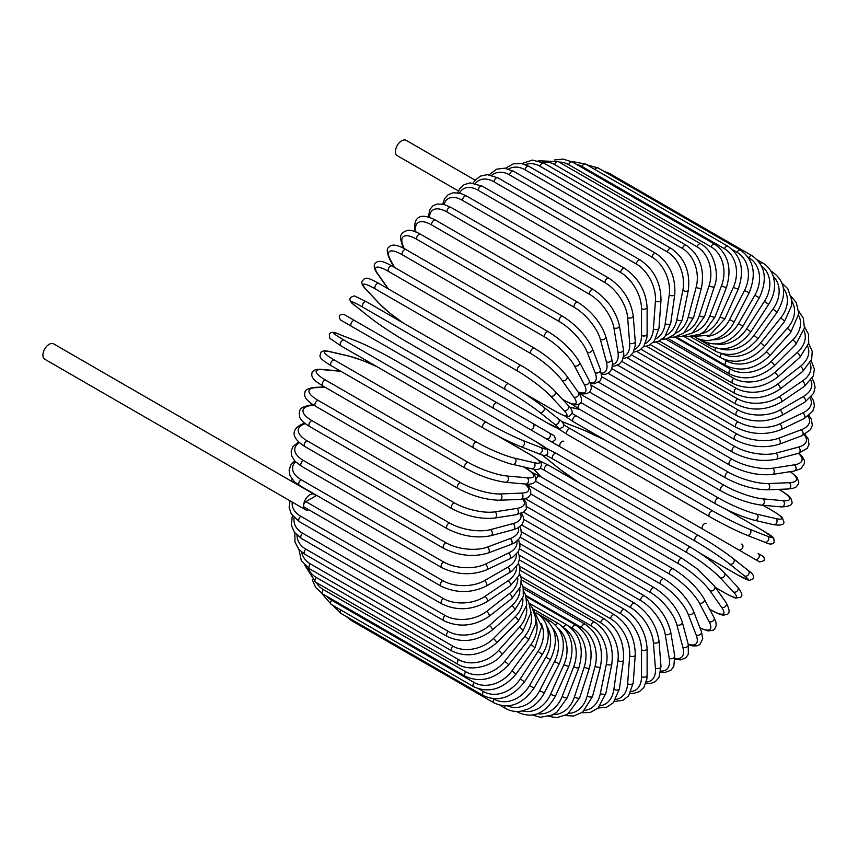 <?xml version="1.0" encoding="UTF-8"?>
<svg xmlns="http://www.w3.org/2000/svg" width="858" height="858" viewBox="0 0 858 858"><rect width="100%" height="100%" fill="white"/><g stroke="black" fill="none" stroke-linecap="round" stroke-linejoin="round"><path stroke-width="1.29" d="M606.381 473.487A3.282 1.898 -60 0 1 606.349 473.466L759.684 561.99L764.06 560.682C765.164 556.392 761.572 555.652 762.805 556.231L758.15 553.539A3.282 2.681 120 0 1 758.826 557.711A3.282 2.681 120 0 1 754.868 559.212L748.755 555.684A3.282 1.898 120 0 0 748.777 555.694M475.16 180.18L406.124 140.326A8.859 5.116 120 0 0 399.302 142.696A8.859 5.116 120 0 0 395.441 151.609A8.859 5.116 120 0 0 397.275 155.663L458.451 190.991M493.897 408.537L351.49 326.319A3.282 1.898 -60 0 1 351.49 322.533A3.282 1.898 -60 0 1 354.772 320.645L497.179 402.863A3.282 1.898 120 0 0 493.897 404.751A3.282 1.898 120 0 0 493.897 408.537L529.525 429.118A3.282 2.681 -60 0 0 533.483 427.616A3.282 2.681 -60 0 0 532.807 423.434L553.903 435.607M545.924 438.577L529.525 429.118L545.924 438.577A3.282 2.681 -60 0 0 549.892 437.076A3.282 2.681 -60 0 0 549.206 432.904L554.032 435.692C556.434 439.639 555.319 441.527 550.707 441.344L545.924 438.577M351.49 326.319L539.811 435.049A3.282 1.898 120 0 0 539.832 435.07M314.285 494.369A8.859 5.116 120 0 0 307.454 496.739A8.859 5.116 120 0 0 303.593 505.652A3.282 1.898 -60 0 1 305.909 501.63L315.669 495.999A8.859 5.116 120 0 0 314.285 494.369L53.593 343.854A8.859 5.116 120 0 0 46.761 346.235A8.859 5.116 120 0 0 42.9 355.148A8.859 5.116 120 0 0 44.734 359.202L305.427 509.706A8.859 5.116 120 0 0 308.805 509.77M305.909 501.63L442.749 580.641A3.282 1.898 120 0 0 440.604 583.526A3.282 1.898 120 0 0 441.109 586.153L304.268 507.153A3.282 1.898 -60 0 1 303.593 505.652A8.859 5.116 120 0 0 305.427 509.706M519.551 548.884L624.603 609.534C638.32 618.95 645.827 631.938 647.114 648.53L647.114 675.31A3.282 1.898 180 0 1 645.087 677.059A3.282 1.898 180 0 1 641.516 676.651L641.516 649.871A29.515 17.042 -120 0 0 620.645 613.717L519.347 555.233M631.209 691.484A29.515 17.042 -120 0 0 641.516 676.651M624.603 609.534A3.282 1.898 120 0 0 622.071 610.413A3.282 1.898 120 0 0 620.645 613.717M647.114 648.53A3.282 1.898 180 0 1 645.087 650.278A3.282 1.898 180 0 1 641.516 649.871M645.795 683.579L650.289 683.601L655.212 681.724L658.912 677.713L660.992 666.334A3.282 2.048 175.5 0 1 659.051 668.403A3.282 2.048 175.5 0 1 655.415 668.157L653.388 642.653A29.515 15.498 -124.2 0 0 630.694 607.636L519.948 543.693M646.278 682.035A29.515 15.498 -124.2 0 0 655.415 668.157M660.992 666.334L658.976 640.819A3.282 2.048 175.5 0 1 657.035 642.899A3.282 2.048 175.5 0 1 653.388 642.653M658.976 640.819C656.52 625.074 648.412 612.548 634.652 603.228A3.282 1.898 120 0 0 632.024 604.204A3.282 1.898 120 0 0 630.694 607.636M660.799 672.222L664.639 672.522L670.859 670.312L673.777 666.591L674.742 656.005A3.282 2.199 170.5 0 1 672.929 658.397A3.282 2.199 170.5 0 1 669.219 658.322L665.197 634.276A29.515 13.825 -128 0 0 640.69 600.579L521.428 531.724M660.96 671.02A29.515 13.825 -128 0 0 669.219 658.322M674.742 656.005L670.709 631.949A3.282 2.199 170.5 0 1 668.897 634.352A3.282 2.199 170.5 0 1 665.197 634.276M670.709 631.949C667.116 617.149 658.418 605.147 644.615 595.956A3.282 1.898 120 0 0 641.913 597.039A3.282 1.898 120 0 0 640.69 600.579M675.085 659.287L680.673 659.899L686.003 657.689L688.32 654.246L688.245 644.379A3.282 2.317 165 0 1 686.604 647.114A3.282 2.317 165 0 1 682.839 647.222L676.833 624.817A29.515 12.055 -131.6 0 0 650.557 592.599L523.755 519.401M675.031 658.429A29.515 12.055 -131.6 0 0 682.839 647.222M688.245 644.379L682.239 621.986A3.282 2.317 165 0 1 680.609 624.71A3.282 2.317 165 0 1 676.833 624.817M682.239 621.986C677.52 608.215 668.253 596.814 654.44 587.773A3.282 1.898 120 0 0 651.64 588.963A3.282 1.898 120 0 0 650.557 592.599M688.32 644.68L692.932 645.945L697.2 645.806L699.838 644.594L702.777 638.77L701.394 631.574A3.282 2.424 158.9 0 1 699.989 634.62A3.282 2.424 158.9 0 1 696.149 634.931L688.223 614.339A29.515 10.189 -134.9 0 0 660.21 583.762L526.909 506.799M688.17 644.101A29.515 10.189 -134.9 0 0 696.149 634.931M701.394 631.574L693.457 610.982A3.282 2.424 158.9 0 1 692.052 614.038A3.282 2.424 158.9 0 1 688.223 614.339M693.457 610.982C687.644 598.348 677.841 587.601 664.028 578.742A3.282 1.898 120 0 0 661.143 580.051A3.282 1.898 120 0 0 660.21 583.762M700.074 628.142L708.182 630.962L713.416 630.115L714.714 629.053L716.205 625.503L715.904 622.222L714.081 617.663A3.282 2.52 152.2 0 1 712.966 621.02A3.282 2.52 152.2 0 1 709.073 621.546L699.27 602.927A29.515 8.248 -138.1 0 0 669.572 574.12L530.823 494.015M699.946 627.809A29.515 8.248 -138.1 0 0 709.073 621.546M714.081 617.663L704.279 599.056A3.282 2.52 152.2 0 1 703.163 602.413A3.282 2.52 152.2 0 1 699.27 602.927M704.279 599.056C697.415 587.633 687.097 577.595 673.315 568.94A3.282 1.898 120 0 0 670.345 570.356A3.282 1.898 120 0 0 669.572 574.12M673.315 568.94L530.909 486.722A3.282 1.898 120 0 0 528.796 487.215M709.566 609.094L711.057 609.963A3.282 1.898 120 0 0 711.432 610.306C724.324 617.17 723.669 614.703 726.576 614.446C730.061 613.888 729.933 610.006 726.19 602.777A3.282 2.585 144.9 0 1 725.439 606.424A3.282 2.585 144.9 0 1 721.492 607.164L709.898 590.669A29.515 6.242 -141.2 0 0 678.592 563.77L536.186 481.553A29.515 6.242 -141.2 0 0 535.403 481.102M711.057 609.963A29.515 6.242 -141.2 0 0 721.492 607.164M726.19 602.777L714.596 586.282A3.282 2.585 144.9 0 1 713.845 589.918A3.282 2.585 144.9 0 1 709.898 590.669M714.596 586.282L696.91 568.618L682.239 558.429A3.282 1.898 120 0 0 679.182 559.963A3.282 1.898 120 0 0 678.592 563.77M682.239 558.429L539.832 476.211A3.282 1.898 120 0 0 536.776 477.745A3.282 1.898 120 0 0 536.186 481.553M715.454 587.505L724.431 592.685A3.282 1.898 120 0 0 724.688 592.889C732.271 596.878 736.078 598.573 736.1 597.994L739.864 597.436C743.092 596.696 742.352 593.221 737.623 587.033A3.282 2.638 137 0 1 737.301 590.915A3.282 2.638 137 0 1 733.333 591.902L720.023 577.649A29.515 4.183 -144.2 0 0 687.183 552.766L544.776 470.549A29.515 4.183 -144.2 0 0 540.443 468.2M724.431 592.685A29.515 4.183 -144.2 0 0 733.333 591.902M534.062 469.229A29.515 4.183 -144.2 0 0 535.875 471.332L541.119 476.951M737.623 587.033L724.324 572.779A3.282 2.638 137 0 1 724.002 576.662A3.282 2.638 137 0 1 720.023 577.649M690.98 547.501A3.282 1.898 120 0 0 690.722 547.297A3.282 1.898 120 0 0 687.59 548.938A3.282 1.898 120 0 0 687.183 552.766M548.573 465.283A3.282 1.898 120 0 0 548.316 465.079A3.282 1.898 120 0 0 545.184 466.72A3.282 1.898 120 0 0 544.776 470.549M533.837 469.187L535.371 470.935A3.282 2.638 -43 0 0 535.875 471.332M700.46 553.442L737.022 574.549A3.282 1.898 120 0 0 737.161 574.645L749.27 580.448L752.938 578.882C754.514 576.361 752.97 573.594 748.305 570.57A3.282 2.671 128.6 0 1 748.466 574.635A3.282 2.671 128.6 0 1 744.476 575.879L729.568 563.974A29.515 2.102 -147.1 0 0 695.28 541.205L552.874 458.987A29.515 2.102 -147.1 0 0 545.774 455.126M748.037 570.388A3.282 2.671 128.6 0 1 748.305 570.57L733.397 558.665A3.282 2.671 128.6 0 1 733.558 562.73A3.282 2.671 128.6 0 1 729.568 563.974M737.022 574.549A29.515 2.102 -147.1 0 0 744.476 575.879M542.267 454.912A29.515 2.102 -147.1 0 0 545.42 457.657L560.328 469.562A29.515 2.102 -147.1 0 0 580.426 483.612M698.551 535.542L556.424 453.496A3.282 1.898 120 0 0 556.295 453.399L698.702 535.617A3.282 1.898 120 0 1 698.83 535.714A29.515 2.102 32.9 0 1 733.129 558.483A3.282 2.671 128.6 0 1 733.397 558.665C723.852 551.319 712.29 543.64 698.702 535.617A3.282 1.898 120 0 0 695.495 537.387A3.282 1.898 120 0 0 695.28 541.205M546.031 448.101L556.295 453.399A3.282 1.898 120 0 0 553.088 455.169A3.282 1.898 120 0 0 552.874 458.987M748.755 555.684L738.47 549.742A3.282 2.681 120 0 0 742.427 548.241A3.282 2.681 120 0 0 741.741 544.069M554.289 443.414A3.282 2.681 -60 0 0 554.311 443.425L606.349 473.466M706.113 523.487A3.282 1.898 120 0 0 702.831 525.386A3.282 1.898 120 0 0 702.831 529.171L560.424 446.954A3.282 1.898 120 0 1 560.424 443.168A3.282 1.898 120 0 1 563.706 441.269M554.311 443.425L549.506 440.647M563.459 424.495A29.515 2.102 27.1 0 0 570.345 428.721L712.751 510.939A29.515 2.102 27.1 0 0 749.624 529.247L767.384 536.207A3.282 2.671 111.4 0 1 768.307 540.272A3.282 2.671 111.4 0 1 764.703 542.17C769.647 544.701 772.822 544.648 774.216 542.031L773.734 538.073L762.655 530.491A3.282 1.898 120 0 0 762.505 530.416L725.922 509.298M767.384 536.207A29.515 2.102 27.1 0 0 762.505 530.416M709.491 516.591L567.363 434.545A3.282 1.898 120 0 1 567.213 434.47L709.62 516.688A3.282 1.898 120 0 0 709.77 516.763A29.515 2.102 -152.9 0 0 746.642 535.07M605.48 440.283A29.515 2.102 27.1 0 0 583.236 429.89L565.465 422.93A29.515 2.102 27.1 0 0 561.518 421.578M749.624 529.247A3.282 2.671 111.4 0 1 750.535 533.322A3.282 2.671 111.4 0 1 746.932 535.22L764.703 542.17M712.751 510.939A3.282 1.898 120 0 0 709.555 513.03A3.282 1.898 120 0 0 709.62 516.688C723.369 524.452 735.799 530.63 746.932 535.22M570.345 428.721A3.282 1.898 120 0 0 567.149 430.813A3.282 1.898 120 0 0 567.213 434.47L557.496 428.217M565.465 422.93A3.282 2.671 -68.6 0 0 565.175 422.79A3.282 2.671 -68.6 0 0 564.843 422.683M583.236 429.89A3.282 2.671 -68.6 0 0 582.936 429.74A3.282 2.671 -68.6 0 0 582.625 429.644M572.114 413.352A29.515 4.183 24.2 0 0 576.308 415.926L718.714 498.144A29.515 4.183 24.2 0 0 756.692 514.146L775.686 518.532A3.282 2.638 103 0 1 776.822 522.468A3.282 2.638 103 0 1 773.616 524.699C781.338 525.686 784.716 524.603 783.74 521.439L782.346 517.9C782.839 517.578 779.472 515.132 772.221 510.564A3.282 1.898 120 0 0 771.91 510.435L762.934 505.255M775.686 518.532A29.515 4.183 24.2 0 0 771.91 510.435M580.04 409.556L572.533 407.829A29.515 4.183 24.2 0 0 569.819 407.314M756.692 514.146A3.282 2.638 103 0 1 757.818 518.082A3.282 2.638 103 0 1 754.622 520.302L773.616 524.699M718.714 498.144A3.282 1.898 120 0 0 715.615 500.407A3.282 1.898 120 0 0 715.744 503.946C729.697 511.658 742.653 517.106 754.622 520.302M576.308 415.926A3.282 1.898 120 0 0 573.208 418.189A3.282 1.898 120 0 0 573.337 421.728L715.744 503.946M572.533 407.829A3.282 2.638 -77 0 0 571.943 407.593L569.68 407.132M580.769 402.531A29.515 6.242 21.2 0 0 581.542 402.981L723.948 485.199A29.515 6.242 21.2 0 0 762.901 498.863L782.989 500.664A3.282 2.585 95.1 0 1 784.309 504.45A3.282 2.585 95.1 0 1 781.531 506.917C789.66 506.542 793.092 504.708 791.837 501.415C790.593 498.766 793.06 498.101 780.673 490.368A3.282 1.898 120 0 0 780.19 490.229L778.699 489.36M782.989 500.664A29.515 6.242 21.2 0 0 780.19 490.229M762.901 498.863A3.282 2.585 95.1 0 1 764.231 502.649A3.282 2.585 95.1 0 1 761.454 505.126L781.531 506.917M723.948 485.199A3.282 1.898 120 0 0 720.945 487.623A3.282 1.898 120 0 0 721.149 491.033C735.327 498.691 748.755 503.389 761.454 505.126M581.542 402.981A3.282 1.898 120 0 0 578.539 405.405A3.282 1.898 120 0 0 578.742 408.816L721.149 491.033M589.66 392.106L728.41 472.211A29.515 8.248 18.1 0 0 768.21 483.526L789.221 482.711A29.515 8.248 18.1 0 0 790.089 471.675M789.221 482.711A3.282 2.52 87.8 0 1 790.722 486.347A3.282 2.52 87.8 0 1 788.373 488.985L793.232 488.288L796.224 486.915L798.551 483.837L798.819 482.196L796.943 477.23L790.443 471.621M768.21 483.526A3.282 2.52 87.8 0 1 769.701 487.162A3.282 2.52 87.8 0 1 767.352 489.8L788.373 488.985M728.41 472.211A3.282 1.898 120 0 0 725.536 474.774A3.282 1.898 120 0 0 725.793 478.045C740.175 485.649 754.032 489.564 767.352 489.8M582.754 393.747A3.282 1.898 120 0 0 583.386 395.828L725.793 478.045M598.777 382.325L732.078 459.287A29.515 10.189 14.9 0 0 772.565 468.254L794.358 464.832A29.515 10.189 14.9 0 0 798.315 453.324M794.358 464.832A3.282 2.424 81.1 0 1 796.01 468.307A3.282 2.424 81.1 0 1 794.068 471.042L800.997 468.65L804.579 463.181L804.3 460.296L802.284 456.531L798.884 453.174M772.565 468.254A3.282 2.424 81.1 0 1 774.216 471.728A3.282 2.424 81.1 0 1 772.275 474.474L794.068 471.042M732.078 459.287A3.282 1.898 120 0 0 729.321 461.947A3.282 1.898 120 0 0 729.643 465.1C744.218 472.629 758.429 475.75 772.275 474.474M608.107 373.294L734.909 446.503A29.515 12.055 11.6 0 0 775.943 453.153L798.348 447.147A29.515 12.055 11.6 0 0 804.15 434.791M798.348 447.147A3.282 2.317 75 0 1 800.139 450.471A3.282 2.317 75 0 1 798.594 453.249L807.174 448.38L808.997 444.659L808.247 438.942L804.922 434.405M775.943 453.153A3.282 2.317 75 0 1 777.734 456.477A3.282 2.317 75 0 1 776.19 459.255L798.594 453.249M734.909 446.503A3.282 1.898 120 0 0 732.292 449.26A3.282 1.898 120 0 0 732.668 452.284C747.404 459.727 761.915 462.054 776.19 459.255M617.61 365.111L736.883 433.976A29.515 13.825 8 0 0 778.313 438.341L801.158 429.804A29.515 13.825 8 0 0 808.021 416.302M801.158 429.804A3.282 2.199 69.5 0 1 803.077 432.979A3.282 2.199 69.5 0 1 801.898 435.746L810.595 429.622L812.354 425.236L811.164 418.736L808.976 415.562M778.313 438.341A3.282 2.199 69.5 0 1 780.233 441.516A3.282 2.199 69.5 0 1 779.064 444.283L801.898 435.746M736.883 433.976A3.282 1.898 120 0 0 734.427 436.797A3.282 1.898 120 0 0 734.845 439.682C749.699 447.039 764.446 448.573 779.064 444.283M627.252 357.85L737.998 421.793A29.515 15.498 4.2 0 0 779.665 423.938L802.766 412.934A29.515 15.498 4.2 0 0 810.22 398.091M802.766 412.934A3.282 2.048 64.5 0 1 804.804 415.958A3.282 2.048 64.5 0 1 803.978 418.683L812.794 411.186L814.414 405.973L813.577 400.783L811.314 396.9M779.665 423.938A3.282 2.048 64.5 0 1 781.702 426.962A3.282 2.048 64.5 0 1 780.877 429.686L803.978 418.683M737.998 421.793A3.282 1.898 120 0 0 735.692 424.656A3.282 1.898 120 0 0 736.153 427.413C751.104 434.684 766.012 435.435 780.877 429.686M636.936 351.566L738.234 410.038A29.515 17.042 0 0 0 779.976 410.038L803.174 396.653A29.515 17.042 0 0 0 810.864 380.309M738.234 410.038A3.282 1.898 120 0 0 736.089 412.934A3.282 1.898 120 0 0 736.593 415.562L631.531 354.912M779.976 410.038A3.282 1.898 60 0 1 782.121 412.934A3.282 1.898 60 0 1 781.617 415.562C766.612 422.737 751.597 422.737 736.593 415.562M803.174 396.653A3.282 1.898 60 0 1 805.319 399.538A3.282 1.898 60 0 1 804.815 402.177L781.617 415.562M646.621 346.3L737.59 398.82A29.515 18.468 -4.5 0 0 779.257 396.771L802.369 381.091A29.515 18.468 -4.5 0 0 810.027 363.073M802.369 381.091A3.282 1.727 55.8 0 1 804.611 383.848A3.282 1.727 55.8 0 1 804.407 386.357L813.298 375.976L814.392 368.983L811.153 360.692M779.257 396.771A3.282 1.727 55.8 0 1 781.509 399.528A3.282 1.727 55.8 0 1 781.306 402.037L804.407 386.357M737.59 398.82A3.282 1.898 120 0 0 735.617 401.716A3.282 1.898 120 0 0 736.153 404.215C751.19 411.304 766.248 410.585 781.306 402.037M656.209 342.106L736.078 388.213A29.515 19.745 -9.5 0 0 777.509 384.212L800.353 366.377A29.515 19.745 -9.5 0 0 807.732 346.482M800.353 366.377A3.282 1.534 52 0 1 802.691 368.994A3.282 1.534 52 0 1 802.777 371.364L811.657 359.255L812.236 351.33L808.676 343.425M777.509 384.212A3.282 1.534 52 0 1 779.858 386.829A3.282 1.534 52 0 1 779.933 389.2L802.777 371.364M736.078 388.213A3.282 1.898 120 0 0 734.266 391.087A3.282 1.898 120 0 0 734.845 393.457C749.892 400.482 764.918 399.056 779.933 389.2M665.647 339.007L733.708 378.303A29.515 20.871 -15 0 0 774.742 372.469L797.146 352.606A29.515 20.871 -15 0 0 803.957 330.609M797.146 352.606A3.282 1.341 48.4 0 1 799.581 355.094A3.282 1.341 48.4 0 1 799.924 357.303L808.708 343.232L808.526 334.212L804.557 326.866M774.742 372.469A3.282 1.341 48.4 0 1 777.176 374.957A3.282 1.341 48.4 0 1 777.52 377.166L799.924 357.303M733.708 378.303A3.282 1.898 120 0 0 732.067 381.145A3.282 1.898 120 0 0 732.668 383.376C747.704 390.336 762.655 388.266 777.52 377.166M674.849 337.033L730.49 369.154A29.515 21.847 -21.1 0 0 770.977 361.636L792.771 339.897A29.515 21.847 -21.1 0 0 798.68 315.529M792.771 339.897A3.282 1.137 45.1 0 1 795.302 342.256A3.282 1.137 45.1 0 1 795.881 344.272L804.439 328.024L803.324 318.168L798.755 311.164M770.977 361.636A3.282 1.137 45.1 0 1 773.508 363.996A3.282 1.137 45.1 0 1 774.088 366.012L795.881 344.272M730.49 369.154A3.282 1.898 120 0 0 729.643 374.056C744.669 380.963 759.48 378.281 774.088 366.012M723.337 359.041L726.458 360.843A29.515 22.651 -27.8 0 0 766.248 351.791L787.269 328.335A29.515 22.651 -27.8 0 0 791.837 301.362M787.269 328.335A3.282 0.912 41.9 0 1 789.886 330.555A3.282 0.912 41.9 0 1 790.69 332.378L798.809 313.706L796.353 302.788L791.226 296.493M766.248 351.791A3.282 0.912 41.9 0 1 768.865 354.011A3.282 0.912 41.9 0 1 769.669 355.834L790.69 332.378M726.458 360.843A3.282 1.898 120 0 0 725.793 365.54C740.786 372.415 755.415 369.176 769.669 355.834M722.425 353.871A29.515 23.284 -35.1 0 0 760.585 342.996L780.662 318.007A29.515 23.284 -35.1 0 0 783.386 288.224M780.662 318.007A3.282 0.697 38.8 0 1 783.375 320.109A3.282 0.697 38.8 0 1 784.384 321.718L791.602 305.587L791.784 300.193L787.826 288.803L781.938 283.065M760.585 342.996A3.282 0.697 38.8 0 1 763.288 345.098A3.282 0.697 38.8 0 1 764.296 346.707L784.384 321.718M721.481 353.635A3.282 1.898 120 0 0 721.149 357.925C736.121 364.768 750.503 361.025 764.296 346.707M719.926 348.713A29.515 23.734 -43 0 0 754.032 335.339L773.026 309.009L777.016 312.355C787.194 294.83 785.596 281.327 772.221 271.847A3.282 1.898 120 0 0 771.267 271.739M773.026 309.009A29.515 23.734 -43 0 0 773.262 276.33M754.032 335.339L758.022 338.685L777.016 312.355M715.486 347.973A3.282 1.898 120 0 0 715.744 351.254C730.684 358.076 744.776 353.882 758.022 338.685M716.677 344.004A29.515 24.013 -51.4 0 0 746.642 328.871L764.403 301.394L768.65 304.365C773.251 297.018 775.182 289.511 774.431 281.853L773.079 275.793C771.052 270.12 767.567 265.841 762.655 262.966A3.282 1.898 120 0 0 760.252 263.717M764.403 301.394A29.515 24.013 -51.4 0 0 761.486 265.916M746.642 328.871L750.879 331.842L768.65 304.365M709.008 343.393A3.282 1.898 120 0 0 709.62 345.57C724.538 352.391 738.288 347.812 750.879 331.842M712.483 339.832A29.515 24.099 -60 0 0 738.47 323.638L754.868 295.227L759.341 297.812C767.824 279.247 765.379 265.208 752.026 255.716A3.282 1.898 120 0 0 748.755 257.614L748.144 257.261M754.868 295.227A29.515 24.099 -60 0 0 748.755 257.614M607.979 173.67A3.282 1.898 -60 0 1 609.62 173.498L752.026 255.716M738.47 323.638L742.942 326.222L759.341 297.812M702.198 339.961A3.282 1.898 120 0 0 702.831 340.937C717.728 347.747 731.102 342.846 742.942 326.222M707.207 336.379A29.515 24.013 -68.6 0 0 729.568 319.68L744.476 290.551L749.173 292.739C756.713 273.852 753.796 259.652 740.443 250.15A3.282 1.898 120 0 0 737.022 252.295L732.475 249.667M744.476 290.551A29.515 24.013 -68.6 0 0 737.022 252.295M594.959 169.498A3.282 1.898 -60 0 1 598.037 167.932L740.443 250.15M729.568 319.68L734.266 321.868L749.173 292.739M727.97 246.3A3.282 1.898 120 0 0 724.431 248.702L582.024 166.484A3.282 1.898 -60 0 1 585.564 164.082L727.97 246.3C741.344 255.823 744.765 270.12 738.223 289.189L733.333 287.409A29.515 23.734 -77 0 0 724.431 248.702M700.836 333.826A29.515 23.734 -77 0 0 720.023 317.02L733.333 287.409M582.024 166.484A29.515 23.734 -77 0 0 576.297 164.286M720.023 317.02L724.913 318.811L738.223 289.189M714.703 244.198A3.282 1.898 120 0 0 711.057 246.857L568.65 164.639A3.282 1.898 -60 0 1 572.297 161.98L714.703 244.198C728.11 253.743 732.067 268.071 726.565 287.173A3.282 0.697 21.2 0 1 724.667 287.098A3.282 0.697 21.2 0 1 721.492 285.811A29.515 23.284 -84.9 0 0 711.057 246.857M693.403 332.336A29.515 23.284 -84.9 0 0 709.898 315.701L721.492 285.811M568.65 164.639A29.515 23.284 -84.9 0 0 559.084 162.065M709.898 315.701A3.282 0.697 21.2 0 0 713.073 316.988A3.282 0.697 21.2 0 0 714.971 317.063L726.565 287.173M700.761 243.865A3.282 1.898 120 0 0 697.018 246.793L554.611 164.575A3.282 1.898 -60 0 1 558.354 161.647L700.761 243.865C715.218 251.791 719.347 275.643 714.296 286.722A3.282 0.912 18.1 0 1 712.312 286.926A3.282 0.912 18.1 0 1 709.073 285.778A29.515 22.651 -92.2 0 0 697.018 246.793M685.059 332.035A29.515 22.651 -92.2 0 0 699.27 315.712L709.073 285.778M554.611 164.575A29.515 22.651 -92.2 0 0 542.288 162.269M699.27 315.712A3.282 0.912 18.1 0 0 702.509 316.859A3.282 0.912 18.1 0 0 704.493 316.645L714.296 286.722M686.239 245.302A3.282 1.898 120 0 0 682.421 248.488L540.014 166.27A3.282 1.898 -60 0 1 543.833 163.084L686.239 245.302C699.731 254.858 704.815 269.037 701.501 287.816A3.282 1.137 14.9 0 1 699.463 288.32A3.282 1.137 14.9 0 1 696.149 287.312A29.515 21.847 -98.9 0 0 682.421 248.488M675.932 333.001A29.515 21.847 -98.9 0 0 688.223 317.052L696.149 287.312M540.014 166.27A29.515 21.847 -98.9 0 0 525.364 164.618M688.223 317.052A3.282 1.137 14.9 0 0 691.527 318.071A3.282 1.137 14.9 0 0 693.575 317.557L701.501 287.816M671.246 248.498A3.282 1.898 120 0 0 667.363 251.941L524.957 169.723A3.282 1.898 -60 0 1 528.839 166.28L671.246 248.498C684.791 258.054 690.476 272.04 688.288 290.454A3.282 1.341 11.6 0 1 686.207 291.259A3.282 1.341 11.6 0 1 682.839 290.401A29.515 20.871 -105 0 0 667.363 251.941M666.183 335.231A29.515 20.871 -105 0 0 676.833 319.734L682.839 290.401M524.957 169.723A29.515 20.871 -105 0 0 508.483 169.005M676.833 319.734A3.282 1.341 11.6 0 0 680.212 320.602A3.282 1.341 11.6 0 0 682.282 319.787L688.288 290.454M655.898 253.432A3.282 1.898 120 0 0 653.56 254.129A3.282 1.898 120 0 0 651.973 257.132L509.566 174.914A3.282 1.898 -60 0 1 511.154 171.911A3.282 1.898 -60 0 1 513.492 171.214L655.898 253.432C669.497 262.956 675.782 276.684 674.753 294.616A3.282 1.534 8 0 1 672.661 295.731A3.282 1.534 8 0 1 669.219 295.013A29.515 19.745 -110.5 0 0 651.973 257.132M655.952 338.749A29.515 19.745 -110.5 0 0 665.197 323.713L669.219 295.013M509.566 174.914A29.515 19.745 -110.5 0 0 491.784 175.289M665.197 323.713A3.282 1.534 8 0 0 668.639 324.431A3.282 1.534 8 0 0 670.731 323.316L674.753 294.616M640.304 260.06A3.282 1.898 120 0 0 637.88 260.843A3.282 1.898 120 0 0 636.357 264.007L493.951 181.789A3.282 1.898 -60 0 1 495.474 178.625A3.282 1.898 -60 0 1 497.897 177.842L640.304 260.06C653.968 269.541 660.864 282.936 660.992 300.257A3.282 1.727 4.2 0 1 658.923 301.684A3.282 1.727 4.2 0 1 655.415 301.115A29.515 18.468 -115.5 0 0 636.357 264.007M645.366 343.49A29.515 18.468 -115.5 0 0 653.388 328.968L655.415 301.115M493.951 181.789A29.515 18.468 -115.5 0 0 475.396 183.344M653.388 328.968A3.282 1.727 4.2 0 0 656.896 329.536A3.282 1.727 4.2 0 0 658.976 328.099L660.992 300.257M624.603 268.339A3.282 1.898 120 0 0 622.071 269.219A3.282 1.898 120 0 0 620.645 272.522L478.238 190.304A3.282 1.898 -60 0 1 479.665 187.001A3.282 1.898 -60 0 1 482.196 186.122L624.603 268.339C638.32 277.756 645.827 290.744 647.114 307.336A3.282 1.898 0 0 1 645.087 309.084A3.282 1.898 0 0 1 641.516 308.676A29.515 17.042 -120 0 0 620.645 272.522M634.545 349.41A29.515 17.042 -120 0 0 641.516 335.457L641.516 308.676M478.238 190.304A29.515 17.042 -120 0 0 459.438 193.071M641.516 335.457A3.282 1.898 0 0 0 645.087 335.864A3.282 1.898 0 0 0 647.114 334.116L647.114 307.336M608.901 278.196A3.282 1.898 120 0 0 606.274 279.182A3.282 1.898 120 0 0 604.944 282.604L462.537 200.386A3.282 1.898 -60 0 1 463.867 196.965A3.282 1.898 -60 0 1 466.495 195.978L608.901 278.196C622.661 287.516 630.769 300.043 633.215 315.798A3.282 2.048 -4.5 0 1 631.284 317.868A3.282 2.048 -4.5 0 1 627.638 317.621A29.515 15.498 -124.2 0 0 604.944 282.604M623.594 356.424A29.515 15.498 -124.2 0 0 629.665 343.136L627.638 317.621M462.537 200.386A29.515 15.498 -124.2 0 0 444.047 204.418M629.665 343.136A3.282 2.048 -4.5 0 0 633.301 343.382A3.282 2.048 -4.5 0 0 635.242 341.302L633.215 315.798M593.307 289.564A3.282 1.898 120 0 0 590.594 290.647A3.282 1.898 120 0 0 589.382 294.197L446.975 211.98A3.282 1.898 -60 0 1 448.187 208.43A3.282 1.898 -60 0 1 450.9 207.346L593.307 289.564C607.11 298.756 615.808 310.757 619.401 325.568A3.282 2.199 -9.5 0 1 617.588 327.96A3.282 2.199 -9.5 0 1 613.888 327.885A29.515 13.825 -128 0 0 589.382 294.197M612.569 364.403A29.515 13.825 -128 0 0 617.91 351.941L613.888 327.885M446.975 211.98A29.515 13.825 -128 0 0 429.429 217.342M617.91 351.941A3.282 2.199 -9.5 0 0 621.621 352.016A3.282 2.199 -9.5 0 0 623.434 349.614L619.401 325.568M577.96 302.359A3.282 1.898 120 0 0 575.16 303.55A3.282 1.898 120 0 0 574.077 307.185L431.671 224.968A3.282 1.898 -60 0 1 432.754 221.332A3.282 1.898 -60 0 1 435.553 220.141L577.96 302.359C591.784 311.4 601.05 322.801 605.769 336.561A3.282 2.317 -15 0 1 604.129 339.296A3.282 2.317 -15 0 1 600.353 339.403A29.515 12.055 -131.6 0 0 574.077 307.185M601.479 373.219A29.515 12.055 -131.6 0 0 606.359 361.808L600.353 339.403M431.671 224.968A29.515 12.055 -131.6 0 0 415.926 231.939M606.359 361.808A3.282 2.317 -15 0 0 610.135 361.701A3.282 2.317 -15 0 0 611.765 358.966L605.769 336.561M562.966 316.473A3.282 1.898 120 0 0 560.081 317.782A3.282 1.898 120 0 0 559.148 321.493L416.741 239.275A3.282 1.898 -60 0 1 417.674 235.564A3.282 1.898 -60 0 1 420.559 234.255L562.966 316.473C576.78 325.332 586.593 336.079 592.395 348.713A3.282 2.424 -21.1 0 1 590.99 351.769A3.282 2.424 -21.1 0 1 587.162 352.07A29.515 10.189 -134.9 0 0 559.148 321.493M590.186 382.604A29.515 10.189 -134.9 0 0 595.098 372.651L587.162 352.07M416.741 239.275A29.515 10.189 -134.9 0 0 403.003 245.753L404.064 248.509M595.098 372.651A3.282 2.424 -21.1 0 0 598.927 372.351A3.282 2.424 -21.1 0 0 600.332 369.305L592.395 348.713M403.003 245.753A3.282 2.424 158.9 0 1 402.123 244.755L403.442 248.187M548.444 331.81A3.282 1.898 120 0 0 545.474 333.226A3.282 1.898 120 0 0 544.701 336.99L402.295 254.772A3.282 1.898 -60 0 1 403.067 251.008A3.282 1.898 -60 0 1 406.038 249.592L548.444 331.81C562.215 340.465 572.543 350.504 579.397 361.926A3.282 2.52 -27.8 0 1 578.292 365.283A3.282 2.52 -27.8 0 1 574.399 365.798A29.515 8.248 -138.1 0 0 544.701 336.99M578.002 391.956A29.515 8.248 -138.1 0 0 584.201 384.405L574.399 365.798M402.295 254.772A29.515 8.248 -138.1 0 0 390.24 259.481L394.39 267.353M584.201 384.405A3.282 2.52 -27.8 0 0 588.095 383.891A3.282 2.52 -27.8 0 0 589.199 380.534L579.397 361.926M390.24 259.481A3.282 2.52 152.2 0 1 389.446 258.655L393.854 267.042M534.502 348.241A3.282 1.898 120 0 0 531.445 349.774A3.282 1.898 120 0 0 530.845 353.582L388.438 271.364A3.282 1.898 -60 0 1 389.039 267.557A3.282 1.898 -60 0 1 392.095 266.023L534.502 348.241C548.219 356.681 559.008 365.969 566.848 376.094A3.282 2.585 -35.1 0 1 566.098 379.74A3.282 2.585 -35.1 0 1 562.162 380.48A29.515 6.242 -141.2 0 0 530.845 353.582M562.419 399.26L563.32 399.774A29.515 6.242 -141.2 0 0 573.755 396.975L562.162 380.48M388.438 271.364A29.515 6.242 -141.2 0 0 378.003 274.163L388.406 288.964M573.755 396.975A3.282 2.585 -35.1 0 0 577.702 396.235A3.282 2.585 -35.1 0 0 578.453 392.589L566.848 376.094M563.32 399.774A3.282 1.898 120 0 0 563.685 400.118C573.927 405.577 574.517 404.89 578.002 404.579C580.34 403.399 581.456 402.241 581.359 401.126C581.938 398.938 580.973 396.085 578.453 392.589L583.386 395.828M378.003 274.163A3.282 2.585 144.9 0 1 377.327 273.552L387.998 288.728M521.492 365.862A3.282 1.898 120 0 0 521.235 365.647A3.282 1.898 120 0 0 518.103 367.299A3.282 1.898 120 0 0 517.696 371.128L375.289 288.91A3.282 1.898 -60 0 1 375.697 285.081A3.282 1.898 -60 0 1 378.828 283.43L521.235 365.647C532.947 371.932 552.584 387.955 554.847 391.141A3.282 2.638 -43 0 1 554.515 395.023A3.282 2.638 -43 0 1 550.546 396.01A29.515 4.183 -144.2 0 0 517.696 371.128M522.372 392.235L554.944 411.046A29.515 4.183 -144.2 0 0 563.845 410.263L550.546 396.01M375.289 288.91A29.515 4.183 -144.2 0 0 366.387 289.682L379.697 303.946A29.515 4.183 -144.2 0 0 403.335 323.037M563.845 410.263A3.282 2.638 -43 0 0 567.824 409.277A3.282 2.638 -43 0 0 568.146 405.394L554.847 391.141M554.944 411.046A3.282 1.898 120 0 0 555.201 411.25C567.406 418.028 567.706 416.312 569.401 416.248L572.114 413.32C572.586 411.175 571.267 408.526 568.146 405.394M379.697 303.946A3.282 2.638 137 0 1 379.193 303.55L390.293 313.502L402.917 322.79M366.387 289.682A3.282 2.638 137 0 1 365.894 289.296L379.193 303.55M543.189 406.767A29.515 2.102 32.9 0 0 508.901 383.998A3.282 1.898 120 0 0 508.762 383.901A3.282 1.898 120 0 0 505.555 385.671A3.282 1.898 120 0 0 505.351 389.489L362.945 307.271A3.282 1.898 -60 0 1 363.149 303.453A3.282 1.898 -60 0 1 366.355 301.684A3.282 1.898 -60 0 1 366.495 301.78L508.612 383.826M362.945 307.271A29.515 2.102 -147.1 0 0 355.48 305.941L370.399 317.846A29.515 2.102 -147.1 0 0 404.686 340.615L547.093 422.833A29.515 2.102 -147.1 0 0 554.547 424.163L539.639 412.258A29.515 2.102 -147.1 0 0 505.351 389.489M539.639 412.258A3.282 2.671 -51.4 0 0 543.618 411.014A3.282 2.671 -51.4 0 0 543.468 406.949C533.923 399.603 522.361 391.924 508.762 383.901L366.355 301.684L354.268 295.881L350.6 297.426C348.959 299.828 350.493 302.595 355.212 305.759A3.282 2.671 128.6 0 1 354.965 305.523M554.547 424.163A3.282 2.671 -51.4 0 0 558.526 422.93A3.282 2.671 -51.4 0 0 558.376 418.854L543.468 406.949M547.093 422.833A3.282 1.898 120 0 0 547.232 422.93L559.319 428.732L562.987 427.187C564.628 424.785 563.095 422.018 558.376 418.854M355.48 305.941A3.282 2.671 128.6 0 1 355.212 305.759L370.12 317.664C379.665 325.01 391.227 332.69 404.826 340.712L547.232 422.93M348.648 317.117L549.206 432.904M354.772 320.645L343.876 314.35C339.253 314.167 338.149 316.055 340.551 320.002L361.776 332.261A3.282 2.681 120 0 1 361.733 332.239L539.811 435.049M486.4 422.308A3.282 1.898 120 0 0 483.204 424.399A3.282 1.898 120 0 0 483.269 428.056A3.282 1.898 120 0 0 483.419 428.131A29.515 2.102 -152.9 0 0 520.291 446.439A3.282 2.671 -68.6 0 0 520.581 446.578A3.282 2.671 -68.6 0 0 524.184 444.691A3.282 2.671 -68.6 0 0 523.273 440.615L541.033 447.576A29.515 2.102 27.1 0 0 536.153 441.784L393.747 359.566A29.515 2.102 27.1 0 0 356.885 341.248L339.114 334.298A29.515 2.102 27.1 0 0 343.994 340.09L486.4 422.308A29.515 2.102 27.1 0 0 523.273 440.615M483.14 427.96L341.012 345.913A3.282 1.898 -60 0 1 340.862 345.838A3.282 1.898 -60 0 1 340.798 342.181A3.282 1.898 -60 0 1 343.994 340.09M538.052 453.399A3.282 2.671 -68.6 0 0 538.352 453.539A3.282 2.671 -68.6 0 0 541.945 451.64A3.282 2.671 -68.6 0 0 541.033 447.576M338.492 334.052A3.282 2.671 111.4 0 1 338.813 334.159C333.73 331.649 330.555 331.703 329.3 334.32L329.794 338.266L340.862 345.838L483.269 428.056C497.018 435.821 509.448 441.999 520.581 446.578L538.352 453.539C543.436 456.048 546.61 455.995 547.865 453.378L547.372 449.42L536.304 441.859A3.282 1.898 120 0 0 536.153 441.784M356.274 341.012A3.282 2.671 111.4 0 1 356.585 341.109A3.282 2.671 111.4 0 1 356.885 341.248M536.304 441.859L393.897 359.641C380.148 351.877 367.717 345.699 356.585 341.109L338.813 334.159A3.282 2.671 111.4 0 1 339.114 334.298M377.863 367.203A29.515 4.183 24.2 0 0 349.485 356.263L330.491 351.866A29.515 4.183 24.2 0 0 334.266 359.963L476.673 442.181A3.282 1.898 120 0 0 473.562 444.444A3.282 1.898 120 0 0 473.702 447.983C484.995 454.976 508.687 463.985 512.58 464.339A3.282 2.638 -77 0 0 515.776 462.119A3.282 2.638 -77 0 0 514.65 458.183L533.644 462.58A29.515 4.183 24.2 0 0 529.869 454.483L497.275 435.66M476.673 442.181A29.515 4.183 24.2 0 0 514.65 458.183M331.606 365.883A3.282 1.898 -60 0 1 331.295 365.765A3.282 1.898 -60 0 1 331.156 362.226A3.282 1.898 -60 0 1 334.266 359.963M512.58 464.339L531.574 468.736A3.282 2.638 -77 0 0 534.781 466.516A3.282 2.638 -77 0 0 533.644 462.58M531.574 468.736C535.853 469.873 538.803 469.701 540.433 468.211L541.602 464.403C540.819 462.902 542.149 461.776 530.18 454.601A3.282 1.898 120 0 0 529.869 454.483M377.445 366.956L363.063 360.66L348.895 356.027A3.282 2.638 103 0 1 349.485 356.263M348.895 356.027L329.901 351.63A3.282 2.638 103 0 1 330.491 351.866M340.873 371.299L322.855 369.691A29.515 6.242 21.2 0 0 325.643 380.126L468.05 462.344A3.282 1.898 120 0 0 465.057 464.768A3.282 1.898 120 0 0 465.25 468.168C479.429 475.836 492.867 480.534 505.555 482.26A3.282 2.585 -84.9 0 0 508.333 479.794A3.282 2.585 -84.9 0 0 507.003 476.008L527.091 477.799A29.515 6.242 21.2 0 0 524.292 467.363L523.391 466.849M468.05 462.344A29.515 6.242 21.2 0 0 507.003 476.008M465.25 468.168L322.844 385.95A3.282 1.898 -60 0 1 322.651 382.55A3.282 1.898 -60 0 1 325.643 380.126M505.555 482.26L525.643 484.062A3.282 2.585 -84.9 0 0 528.421 481.585A3.282 2.585 -84.9 0 0 527.091 477.799M525.643 484.062C529.922 484.491 532.872 483.912 534.491 482.314C535.499 481.842 535.939 480.298 535.8 477.681C534.319 474.506 534.62 473.648 524.774 467.513A3.282 1.898 120 0 0 524.292 467.363M340.465 371.064L321.986 369.412A3.282 2.585 95.1 0 1 322.855 369.691M325.15 387.28L316.259 387.623A29.515 8.248 18.1 0 0 318.211 400.418L460.617 482.636A3.282 1.898 120 0 0 457.732 485.188A3.282 1.898 120 0 0 458 488.47C472.383 496.063 486.239 499.989 499.56 500.214A3.282 2.52 -92.2 0 0 501.909 497.576A3.282 2.52 -92.2 0 0 500.407 493.951L521.428 493.125A29.515 8.248 18.1 0 0 524.86 483.987M460.617 482.636A29.515 8.248 18.1 0 0 500.407 493.951M458 488.47L315.594 406.252A3.282 1.898 -60 0 1 315.326 402.97A3.282 1.898 -60 0 1 318.211 400.418M499.56 500.214L520.57 499.399A3.282 2.52 -92.2 0 0 522.93 496.761A3.282 2.52 -92.2 0 0 521.428 493.125M324.614 386.979L315.143 387.344A3.282 2.52 87.8 0 1 316.259 387.623M313.663 405.083L310.746 405.544A29.515 10.189 14.9 0 0 312.001 420.677L454.408 502.895A3.282 1.898 120 0 0 451.662 505.566A3.282 1.898 120 0 0 451.984 508.708C466.559 516.237 480.77 519.369 494.616 518.082A3.282 2.424 -98.9 0 0 496.557 515.336A3.282 2.424 -98.9 0 0 494.905 511.861L516.698 508.44A29.515 10.189 14.9 0 0 522.854 499.217M454.408 502.895A29.515 10.189 14.9 0 0 494.905 511.861M451.984 508.708L309.577 426.49A3.282 1.898 -60 0 1 309.255 423.348A3.282 1.898 -60 0 1 312.001 420.677M494.616 518.082L516.409 514.661A3.282 2.424 -98.9 0 0 518.35 511.915A3.282 2.424 -98.9 0 0 516.698 508.44M313.073 404.708L309.448 405.276A3.282 2.424 81.1 0 1 310.746 405.544M305.244 423.637A29.515 12.055 11.6 0 0 307.089 440.765L449.495 522.983A3.282 1.898 120 0 0 446.879 525.729A3.282 1.898 120 0 0 447.254 528.753C461.99 536.196 476.501 538.524 490.776 535.735A3.282 2.317 -105 0 0 492.32 532.947A3.282 2.317 -105 0 0 490.529 529.633L512.934 523.627A29.515 12.055 11.6 0 0 520.377 513.695M449.495 522.983A29.515 12.055 11.6 0 0 490.529 529.633M447.254 528.753L304.847 446.535A3.282 1.898 -60 0 1 304.472 443.511A3.282 1.898 -60 0 1 307.089 440.765M490.776 535.735L513.181 529.729A3.282 2.317 -105 0 0 514.725 526.951A3.282 2.317 -105 0 0 512.934 523.627M299.356 442.631A29.515 13.825 8 0 0 303.485 460.51L445.892 542.728A3.282 1.898 120 0 0 443.436 545.549A3.282 1.898 120 0 0 443.854 548.444C458.708 555.802 473.455 557.335 488.073 553.045A3.282 2.199 -110.5 0 0 489.242 550.268A3.282 2.199 -110.5 0 0 487.323 547.104L510.167 538.567A29.515 13.825 8 0 0 518.286 527.702M445.892 542.728A29.515 13.825 8 0 0 487.323 547.104M443.854 548.444L301.448 466.226A3.282 1.898 -60 0 1 301.029 463.331A3.282 1.898 -60 0 1 303.485 460.51M488.073 553.045L510.907 544.508A3.282 2.199 -110.5 0 0 512.076 541.741A3.282 2.199 -110.5 0 0 510.167 538.567M295.474 461.754A29.515 15.498 4.2 0 0 301.233 479.783L443.64 562.001A3.282 1.898 120 0 0 441.334 564.864A3.282 1.898 120 0 0 441.795 567.621C456.746 574.892 471.653 575.643 486.518 569.894A3.282 2.048 -115.5 0 0 487.344 567.17A3.282 2.048 -115.5 0 0 485.306 564.146L508.408 553.142A29.515 15.498 4.2 0 0 516.881 541.237M443.64 562.001A29.515 15.498 4.2 0 0 485.306 564.146M441.795 567.621L299.388 485.403A3.282 1.898 -60 0 1 298.927 482.646A3.282 1.898 -60 0 1 301.233 479.783M486.518 569.894L509.62 558.89A3.282 2.048 -115.5 0 0 510.446 556.166A3.282 2.048 -115.5 0 0 508.408 553.142M293.35 480.748A29.515 17.042 0 0 0 292.717 481.917M442.749 580.641A29.515 17.042 0 0 0 484.502 580.641L507.689 567.245A29.515 17.042 0 0 0 516.291 554.225M441.109 586.153C456.124 593.328 471.128 593.328 486.143 586.153A3.282 1.898 -120 0 0 486.647 583.526A3.282 1.898 -120 0 0 484.502 580.641M486.143 586.153L509.33 572.769A3.282 1.898 -120 0 0 509.834 570.141A3.282 1.898 -120 0 0 507.689 567.245M292.256 502.102A29.515 18.468 -4.5 0 0 300.826 516.291L443.232 598.509A3.282 1.898 120 0 0 441.259 601.394A3.282 1.898 120 0 0 441.795 603.893C456.842 610.993 471.889 610.263 486.947 601.715A3.282 1.727 -124.2 0 0 487.151 599.206A3.282 1.727 -124.2 0 0 484.899 596.449L508.011 580.78A29.515 18.468 -4.5 0 0 516.57 566.559M443.232 598.509A29.515 18.468 -4.5 0 0 484.899 596.449M441.795 603.893L299.388 521.675A3.282 1.898 -60 0 1 298.852 519.187A3.282 1.898 -60 0 1 300.826 516.291M486.947 601.715L510.049 586.046A3.282 1.727 -124.2 0 0 510.253 583.537A3.282 1.727 -124.2 0 0 508.011 580.78M294.122 517.664A29.515 19.745 -9.5 0 0 302.681 533.247L445.087 615.465A3.282 1.898 120 0 0 443.275 618.339A3.282 1.898 120 0 0 443.854 620.709C458.901 627.734 473.927 626.308 488.942 616.452A3.282 1.534 -128 0 0 488.856 614.081A3.282 1.534 -128 0 0 486.518 611.464L509.362 593.629A29.515 19.745 -9.5 0 0 517.76 578.099M445.087 615.465A29.515 19.745 -9.5 0 0 486.518 611.464M443.854 620.709L301.448 538.492A3.282 1.898 -60 0 1 300.868 536.121A3.282 1.898 -60 0 1 302.681 533.247M488.942 616.452L511.776 598.616A3.282 1.534 -128 0 0 511.7 596.246A3.282 1.534 -128 0 0 509.362 593.629M297.029 535.263A29.515 20.871 -15 0 0 305.888 549.174L448.294 631.391A3.282 1.898 120 0 0 446.653 634.234A3.282 1.898 120 0 0 447.254 636.464C462.29 643.425 477.241 641.355 492.106 630.255A3.282 1.341 -131.6 0 0 491.763 628.045A3.282 1.341 -131.6 0 0 489.328 625.557L511.733 605.694A29.515 20.871 -15 0 0 519.83 588.717M448.294 631.391A29.515 20.871 -15 0 0 489.328 625.557M447.254 636.464L304.847 554.257A3.282 1.898 -60 0 1 304.247 552.016A3.282 1.898 -60 0 1 305.888 549.174M492.106 630.255L514.51 610.392A3.282 1.341 -131.6 0 0 514.167 608.183A3.282 1.341 -131.6 0 0 511.733 605.694M301.673 552.069A29.515 21.847 -21.1 0 0 310.424 563.942L452.831 646.149A3.282 1.898 120 0 0 451.984 651.05C466.999 657.957 481.821 655.276 496.428 643.017A3.282 1.137 -134.9 0 0 495.849 641.001A3.282 1.137 -134.9 0 0 493.318 638.642L515.111 616.891A29.515 21.847 -21.1 0 0 522.769 598.283M452.831 646.149A29.515 21.847 -21.1 0 0 493.318 638.642M451.984 651.05L309.577 568.833A3.282 1.898 -60 0 1 310.424 563.942M496.428 643.017L518.221 621.278A3.282 1.137 -134.9 0 0 517.642 619.251A3.282 1.137 -134.9 0 0 515.111 616.891M308.086 567.91A29.515 22.651 -27.8 0 0 316.248 577.434L458.655 659.652A3.282 1.898 120 0 0 458 664.349C472.093 672.908 494.809 664.564 501.866 654.643A3.282 0.912 -138.1 0 0 501.061 652.82A3.282 0.912 -138.1 0 0 498.444 650.589L519.465 627.134A29.515 22.651 -27.8 0 0 526.501 606.67M458.655 659.652A29.515 22.651 -27.8 0 0 498.444 650.589M458 664.349L315.594 582.132A3.282 1.898 -60 0 1 316.248 577.434M501.866 654.643L522.887 631.188A3.282 0.912 -138.1 0 0 522.082 629.364A3.282 0.912 -138.1 0 0 519.465 627.134M316.312 582.55A29.515 23.284 -35.1 0 0 323.327 589.553L465.733 671.771A3.282 1.898 120 0 0 465.25 676.265C480.223 683.097 494.605 679.364 508.408 665.036A3.282 0.697 -141.2 0 0 507.389 663.438A3.282 0.697 -141.2 0 0 504.686 661.336L524.774 636.346A29.515 23.284 -35.1 0 0 530.941 613.749M465.733 671.771A29.515 23.284 -35.1 0 0 504.686 661.336M465.25 676.265L322.844 594.047A3.282 1.898 -60 0 1 323.327 589.553M508.408 665.036L528.485 640.057A3.282 0.697 -141.2 0 0 527.477 638.449A3.282 0.697 -141.2 0 0 524.774 636.346M326.844 596.353A29.515 23.734 -43 0 0 331.606 600.214L474.013 682.432A3.282 1.898 120 0 0 473.702 686.7C488.642 693.521 502.734 689.328 515.98 674.131L511.979 670.784L530.984 644.455A29.515 23.734 -43 0 0 535.939 619.433M474.013 682.432A29.515 23.734 -43 0 0 511.979 670.784M473.702 686.7L331.295 604.482A3.282 1.898 -60 0 1 331.606 600.214M515.98 674.131L534.974 647.801L530.984 644.455M478.871 688.92L483.419 691.537A3.282 1.898 120 0 0 483.269 695.57C498.187 702.391 511.936 697.811 524.528 681.842L520.291 678.871L538.052 651.394A29.515 24.013 -51.4 0 0 541.334 623.68M483.419 691.537A29.515 24.013 -51.4 0 0 520.291 678.871M483.269 695.57L340.862 613.352A3.282 1.898 -60 0 1 340.69 609.899M524.528 681.842L542.299 654.364L538.052 651.394M493.286 698.691L493.897 699.034A3.282 1.898 120 0 0 493.897 702.831C508.783 709.641 522.157 704.74 534.008 688.116L529.525 685.521L545.924 657.121A29.515 24.099 -60 0 0 546.964 626.522M493.897 699.034A29.515 24.099 -60 0 0 529.525 685.521M493.897 702.831L351.49 620.613A3.282 1.898 -60 0 1 350.804 619.101M534.008 688.116L550.407 659.705L545.924 657.121M550.407 659.705C558.88 641.13 556.445 627.101 543.093 617.61A3.282 1.898 120 0 0 541.934 617.556M504.933 705.952A3.282 1.898 120 0 0 505.48 708.397C510.435 711.218 515.873 712.097 521.803 711.014L527.724 709.158C534.738 705.973 540.272 700.557 544.337 692.889L539.639 690.701L554.547 661.582A29.515 24.013 -68.6 0 0 552.681 628.067M507.453 705.909A29.515 24.013 -68.6 0 0 539.639 690.701M544.337 692.889L559.244 663.77L554.547 661.582M559.244 663.77C566.784 644.884 563.867 630.684 550.504 621.171A3.282 1.898 120 0 0 548.316 621.728M517.385 711.475A3.282 1.898 120 0 0 517.953 712.247C532.85 719.079 545.345 713.717 555.437 696.149L550.546 694.358L563.845 664.746A29.515 23.734 -77 0 0 558.376 628.517M522.35 710.907A29.515 23.734 -77 0 0 550.546 694.358M555.437 696.149L568.736 666.527L563.845 664.746M568.736 666.527C575.278 647.458 571.868 633.161 558.483 623.637A3.282 1.898 120 0 0 555.512 625.053M532.539 715.057L540.443 717.277L552.284 715.014L556.863 712.161L567.224 697.844A3.282 0.697 -158.8 0 1 565.325 697.769A3.282 0.697 -158.8 0 1 562.162 696.481L573.755 666.591A29.515 23.284 -84.9 0 0 564.092 628.11M537.719 713.727A29.515 23.284 -84.9 0 0 562.162 696.481M567.224 697.844L578.818 667.953A3.282 0.697 -158.8 0 1 576.919 667.878A3.282 0.697 -158.8 0 1 573.755 666.591M578.818 667.953C584.33 648.852 580.373 634.523 566.966 624.978A3.282 1.898 120 0 0 563.416 627.413M548.798 716.387L556.81 717.674L567.503 714.339L579.611 697.972A3.282 0.912 -161.9 0 1 577.638 698.187A3.282 0.912 -161.9 0 1 574.399 697.028L584.201 667.106A29.515 22.651 -92.2 0 0 572.147 628.11L569.026 626.308M553.324 714.478A29.515 22.651 -92.2 0 0 574.399 697.028M579.611 697.972L589.414 668.039A3.282 0.912 -161.9 0 1 587.44 668.253A3.282 0.912 -161.9 0 1 584.201 667.106M589.414 668.039C593.843 649.034 589.328 634.748 575.89 625.192A3.282 1.898 120 0 0 572.147 628.11M565.272 715.572L573.627 716.022L582.711 712.065L592.513 696.524A3.282 1.137 -165.1 0 1 590.465 697.028A3.282 1.137 -165.1 0 1 587.162 696.02L595.098 666.28A29.515 21.847 -98.9 0 0 581.359 627.455L525.718 595.334M569.015 713.32A29.515 21.847 -98.9 0 0 587.162 696.02M592.513 696.524L600.439 666.773A3.282 1.137 -165.1 0 1 598.401 667.288A3.282 1.137 -165.1 0 1 595.098 666.28M600.439 666.773C603.764 647.994 598.67 633.826 585.177 624.27A3.282 1.898 120 0 0 581.359 627.455M581.767 712.741L590.122 712.505L598.026 708.161L605.812 693.511A3.282 1.341 -168.4 0 1 603.732 694.315A3.282 1.341 -168.4 0 1 600.353 693.457L606.359 664.113A29.515 20.871 -105 0 0 590.883 625.664L522.833 586.379M584.706 710.349A29.515 20.871 -105 0 0 600.353 693.457M605.812 693.511L611.818 664.178A3.282 1.341 -168.4 0 1 609.738 664.982A3.282 1.341 -168.4 0 1 606.359 664.113M611.818 664.178C613.996 645.752 608.311 631.778 594.766 622.222A3.282 1.898 120 0 0 590.883 625.664M598.165 708.032L606.799 707.153L613.373 702.702L619.412 688.942A3.282 1.534 -172 0 1 617.331 690.068A3.282 1.534 -172 0 1 613.888 689.349L617.91 660.649A29.515 19.745 -110.5 0 0 600.664 622.769L520.795 576.651M600.343 705.684A29.515 19.745 -110.5 0 0 613.888 689.349M619.412 688.942L623.444 660.242A3.282 1.534 -172 0 1 621.353 661.368A3.282 1.534 -172 0 1 617.91 660.649M623.444 660.242C624.474 642.32 618.189 628.592 604.59 619.068A3.282 1.898 120 0 0 602.252 619.755A3.282 1.898 120 0 0 600.664 622.769M614.36 701.544L623.165 700.203L628.678 695.763L633.225 682.871A3.282 1.727 -175.8 0 1 631.145 684.298A3.282 1.727 -175.8 0 1 627.638 683.729L629.665 655.887A29.515 18.468 -115.5 0 0 610.606 618.768L519.637 566.248M615.862 699.377A29.515 18.468 -115.5 0 0 627.638 683.729M633.225 682.871L635.242 655.019A3.282 1.727 -175.8 0 1 633.172 656.456A3.282 1.727 -175.8 0 1 629.665 655.887M635.242 655.019C635.113 637.709 628.217 624.302 614.553 614.832A3.282 1.898 120 0 0 612.119 615.615A3.282 1.898 120 0 0 610.606 618.768M647.114 675.31L646.878 679.01L643.811 687.515L639.392 691.645L633.418 693.446L630.276 693.371M520.302 537.215L634.652 603.228M521.664 524.967L644.615 595.956M523.477 512.162L654.44 587.773M525.407 498.712L664.028 578.742M530.909 486.722L525.6 484.051M711.432 610.306L709.663 609.287M539.832 476.211L531.981 472.436M724.688 592.889L715.518 587.601M724.324 572.779C715.572 564.017 704.375 555.523 690.722 547.297L548.316 465.079L538.878 460.499M540.84 476.791L535.371 470.935M737.161 574.645L700.6 553.539M542.117 454.858L560.06 469.38L580.287 483.537M762.655 530.491L726.082 509.373M561.411 421.46L582.936 429.74L605.33 440.197M772.221 510.564L763.052 505.265M573.337 421.728L564.65 415.83M579.751 409.395L571.943 407.593M780.673 490.368L778.903 489.35M578.742 408.816L571.535 403.893M591.023 385.07L729.643 465.1M601.705 376.673L732.668 452.284M611.893 368.704L734.845 439.682M621.814 361.4L736.153 427.413M812.033 378.56L813.727 381.349L815.1 387.237L813.674 393.318L804.815 402.177M641.055 349.313L736.153 404.215M650.332 344.669L734.845 393.457M659.298 341.023L732.668 383.376M667.889 338.395L729.643 374.056M675.997 336.797L725.793 365.54M683.536 336.207L721.149 357.925M772.221 271.847L770.881 271.074M690.336 336.583L715.744 351.254M762.655 262.966L757.282 259.867M696.16 337.795L709.62 345.57M700.31 339.478L702.831 340.937M603.41 171.032L609.62 173.498M734.266 321.868C730.212 329.526 724.667 334.952 717.653 338.127L711.743 339.993C705.812 341.066 700.364 340.197 695.42 337.376M586.904 164.854L598.037 167.932M724.913 318.811L709.877 335.21L690.958 336.561M570.988 161.272L585.564 164.082M714.971 317.063L704.611 331.381L700.031 334.234L688.213 336.508L684.963 335.982M554.718 159.942L563.052 159.041L572.297 161.98M704.493 316.645L692.395 333.011L681.724 336.357L678.131 336.175M538.245 160.757L558.354 161.647M693.575 317.557L683.794 333.086L674.527 337.076L670.484 337.269M521.75 163.588L532.475 160.071L543.833 163.084M682.282 319.787L674.527 334.416L666.645 338.771L662.076 339.382M505.351 168.297L513.352 163.835L521.567 163.546L528.839 166.28M670.731 323.316L664.703 337.033L658.161 341.505L653.013 342.567M489.157 174.785L496.675 169.187L504.547 168.2L513.492 171.214M658.976 328.099L654.343 341.109L648.98 345.409L643.414 346.857M473.241 182.958L474.935 180.459L480.298 176.158L487.215 174.657L497.897 177.842M647.114 334.116L646.878 337.816L643.811 346.321L639.392 350.45L633.397 352.252M457.722 192.75L459.706 188.814L464.124 184.684L470.098 182.883L482.196 186.122M635.242 341.302L635.252 345.42L633.193 352.627L629.536 356.638L623.058 358.708M442.717 204.107L444.573 198.67L448.23 194.659L453.324 192.718L460.832 193.458L466.495 195.978M623.434 349.614L623.787 354.043L622.436 360.285L619.508 363.953L615.207 365.905L612.473 366.151M428.432 217.042L429.772 209.663L432.7 205.984L437.001 204.032L443.436 204.258L450.9 207.346M611.765 358.966L612.537 363.438L611.808 368.908L609.48 372.318L605.802 374.217L601.662 374.463M415.272 231.939C413.213 222.254 416.001 209.91 435.553 220.141M600.332 369.305L601.683 376.973L600.289 380.802L594.358 383.794L590.508 383.419M402.123 244.755C400.729 239.007 397.608 233.312 408.097 230.255C411.186 230.008 415.347 231.338 420.559 234.255M589.199 380.534L591.044 385.156L591.334 388.395L589.821 391.934L586.529 393.758L583.236 393.822L578.346 392.449M389.446 258.655C386.744 252.231 386.54 248.434 388.824 247.254C391.548 243.811 397.286 244.584 406.038 249.592M562.676 399.538L563.685 400.118M377.327 273.552C374.807 270.055 373.841 267.213 374.42 265.015C374.324 263.899 375.439 262.741 377.777 261.561C381.263 261.25 381.853 260.564 392.095 266.023M523.241 392.792L555.201 411.25M365.894 289.296C362.773 286.154 361.443 283.515 361.915 281.36L364.629 278.442C366.334 278.367 366.634 276.662 378.828 283.43M497.179 402.863L532.807 423.434M473.702 447.983L331.295 365.765C319.326 358.59 320.656 357.475 319.873 355.963L321.042 352.155C322.672 350.675 325.622 350.493 329.901 351.63M498.187 436.132L530.18 454.601M523.766 466.934L524.774 467.513M321.986 369.412C317.696 368.972 314.747 369.551 313.138 371.16C312.119 371.632 311.679 373.176 311.819 375.783C313.299 378.968 312.998 379.815 322.844 385.95M520.57 499.399L525.504 498.68L528.442 497.318L530.759 494.24L530.684 490.476L529.096 487.591L525.461 484.041M315.143 387.344C308.236 388.224 304.837 389.94 304.965 392.503C303.335 396.589 306.874 401.169 315.594 406.252M516.409 514.661L523.734 511.99L526.351 508.869L525.975 502.241L523.723 499.088M309.448 405.276C303.775 406.939 297.286 407.089 299.882 417.696C301.212 420.506 304.44 423.434 309.577 426.49M513.181 529.729L517.438 528.153L521.814 524.796L523.595 521.074L523.401 516.945L521.546 513.234M304.922 423.069C295.506 426.136 286.207 434.716 304.847 446.535M510.907 544.508L514.929 542.599L519.648 538.309L521.364 533.933L520.903 529.236L519.755 526.748M298.595 441.924L292.878 446.771L291.162 451.147L291.623 455.845L295.034 461.304L301.448 466.226M509.62 558.89L513.191 556.842L518.404 551.458L520.045 546.278L518.607 539.628M294.541 460.767L290.765 465.079L289.114 470.259L289.983 475.643L294.38 481.767L299.388 485.403M509.33 572.769L512.419 570.709L518.243 563.803L519.616 557.915L518.178 551.812M291.044 480.952L292.203 479.429M510.049 586.046L518.993 575.525L520.034 568.736L518.522 563.191M290.036 500.825L289.125 507.282L291.291 514.017L299.388 521.675M511.776 598.616L520.656 586.54L521.246 578.635L519.594 573.648M292.364 515.637L291.28 524.946L294.358 532.26L301.448 538.492M514.51 610.392L523.294 596.353L523.133 587.355L521.364 583.086M294.852 532.904L294.98 542.063L298.841 549.324L304.847 554.257M518.221 621.278L526.769 605.051L525.6 595.023L523.745 591.419M298.959 549.463L301.276 560.51L309.577 568.833M522.887 631.188L531.005 612.537L528.571 601.619L526.619 598.605M304.762 565.165L315.594 582.132M528.485 640.057L535.703 623.927L535.885 618.543L531.949 607.164L529.869 604.611M312.291 579.836L315.68 587.505L322.844 594.047M534.974 647.801L541.655 626.565L533.376 609.512M321.578 593.253L331.295 604.482M542.299 654.364C546.9 647.018 548.83 639.51 548.069 631.842L546.728 625.804C544.701 620.12 541.226 615.84 536.304 612.966M332.647 605.255L340.862 613.352M540.572 616.151L543.093 617.61M346.235 616.452L351.49 620.613M505.48 708.397L500.117 705.297M537.044 613.395L550.504 621.171M517.953 712.247L516.613 711.475M533.075 608.965L558.483 623.637M529.354 603.26L566.966 624.978M526.093 596.439L575.89 625.192M523.423 588.62L585.177 624.27M521.407 579.869L594.766 622.222M520.077 570.28L604.59 619.068M519.455 559.92L614.553 614.832"/></g></svg>
